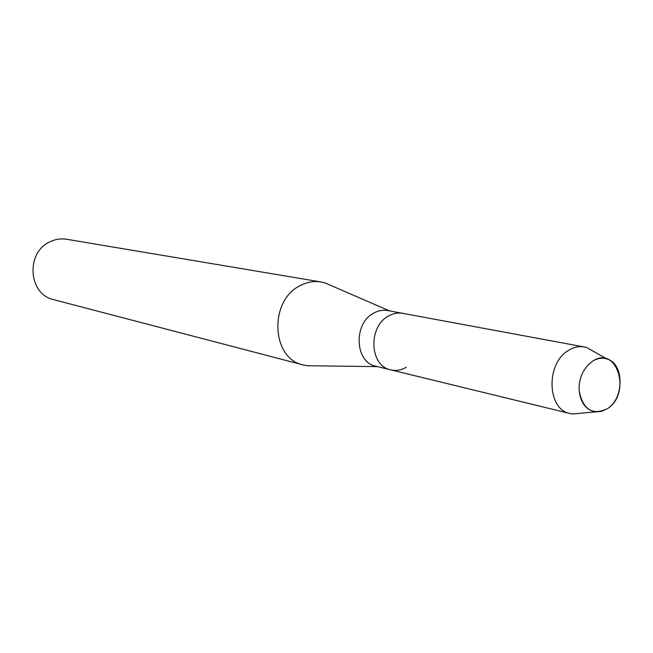 <?xml version="1.0" encoding="UTF-8"?>
<svg xmlns="http://www.w3.org/2000/svg" width="653" height="653" viewBox="0 0 653 653"><rect width="100%" height="100%" fill="white"/><g stroke="black" fill="none" stroke-linecap="round" stroke-linejoin="round"><path stroke-width="0.98" d="M592.614 361.158L587.635 365.362L583.562 371.051C580.133 377.369 578.689 384.111 579.227 391.278C583.129 409.676 592.426 415.537 607.119 408.843C631.9 394.11 617.207 344.466 592.614 361.158L587.635 365.362L583.562 371.051C580.133 377.369 578.689 384.111 579.227 391.278C580.86 403.317 586.304 410.19 595.577 411.88L601.421 411.423L607.119 408.843C624.423 398.689 624.374 363.525 606.923 358.946C602.164 357.485 597.397 358.219 592.614 361.158M593.699 351.502L586.802 347.608L584.304 346.972L387.784 310.575C382.993 309.726 378.291 310.591 373.679 313.154C353.102 323.488 354.824 362.48 375.859 366.219L390.723 369.843C396.045 371.059 401.252 370.186 406.346 367.231M388.6 315.995C367.819 326.508 369.508 366.08 390.723 369.843C369.508 366.08 367.819 326.508 388.6 315.995C393.253 313.391 397.995 312.509 402.828 313.358C397.995 312.509 393.253 313.391 388.6 315.995M330.851 285.434L325.145 282.961L320.99 281.957C313.864 280.814 306.886 282.063 300.054 285.712C268.718 300.747 271.297 358.742 303.204 364.954L307.408 365.737L313.628 365.819M320.99 281.957L66.704 239.276C60.998 238.361 55.456 239.186 50.077 241.765C25.426 252.336 28.275 294.519 53.758 299.686L303.204 364.954M584.304 346.972C579.04 346.049 573.832 347.159 568.681 350.294C545.688 363.003 546.863 409.578 570.045 413.545L572.575 413.986L580.468 413.259M377.516 366.627L307.408 365.737M389.466 310.885L325.145 282.961M595.577 411.88L572.575 413.986M570.045 413.545L390.723 369.843M606.923 358.946L586.802 347.608"/></g></svg>

